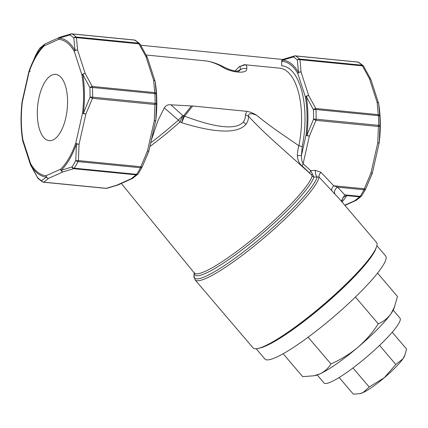 <?xml version="1.0" encoding="UTF-8"?>
<svg xmlns="http://www.w3.org/2000/svg" width="428" height="428" viewBox="0 0 428 428"><rect width="100%" height="100%" fill="white"/><g stroke="black" fill="none" stroke-linecap="round" stroke-linejoin="round"><path stroke-width="0.64" d="M338.864 198.308L319.074 177.096L313.89 177.037L312.14 176.165L311.386 174.752L280.479 147.018C267.511 135.58 256.875 125.334 248.566 116.288C248.518 119.466 247.625 122.146 245.886 124.323C240.504 130.62 229.611 131.899 217.156 130.599C207.655 129.716 195.815 127.089 181.633 122.729L183.58 115.945A2.044 1.316 -142.4 0 1 183.751 115.592L191.434 105.957L170.868 104.817L182.858 115.549L180.011 121.937L181.633 122.729L184.436 116.346A10.24 7.527 13.3 0 1 183.58 115.945L182.858 115.549L178.385 120.102L164.277 107.888L157.911 120.723L151.33 140.149M393.204 310.188L400.014 318.175A49.932 7.897 139.5 0 1 376.367 348.392A49.932 7.897 139.5 0 1 331.112 381.888A49.932 7.897 139.5 0 1 324.023 382.964L317.212 374.976M285.781 333.631A76.045 12.027 -40.5 0 0 357.353 272.615M256.115 348.702L264.873 358.974A79.378 12.556 -40.5 0 0 333.417 317.03A79.378 12.556 -40.5 0 0 385.676 255.976L376.918 245.704M258.822 348.205A79.378 12.556 -40.5 0 0 323.579 305.485A79.378 12.556 -40.5 0 0 376.003 248.304M67.56 100.687A33.288 14.852 -84.4 0 0 55.699 74.386A33.288 14.852 -84.4 0 0 37.659 106.053A33.288 14.852 -84.4 0 0 49.172 140.635A33.288 14.852 -84.4 0 0 67.56 100.687M149.886 146.526A74.279 11.749 139.5 0 0 180.011 121.937A10.24 1.338 -131.7 0 0 178.385 120.102A73.937 11.695 -40.5 0 1 150.72 142.845M256.837 115.405C251.156 112.842 248.401 113.136 248.566 116.282L245.351 114.832L246.876 111.334L192.707 105.994L184.436 116.346M246.876 111.334C250.075 111.885 253.397 113.243 256.843 115.405C263.509 120.899 270.566 126.233 278.018 131.417L298.867 145.734L302.2 146.638L301.462 155.375C301.259 158.478 301.804 161.276 303.104 163.764L310.696 170.622L313.89 177.037A78.094 12.353 139.5 0 1 251.001 242.842A78.094 12.353 139.5 0 1 194.264 272.968L193.943 275.579A80.378 12.712 -40.5 0 0 252.113 245.18A80.378 12.712 -40.5 0 0 317.148 176.876A5.12 2.087 87.1 0 1 315.436 170.355L320.947 172.35C319.32 174.191 318.7 175.774 319.074 177.096A81.17 12.84 139.5 0 1 259.587 241.611A81.17 12.84 139.5 0 1 195.045 279.837L253.012 347.82A81.17 12.84 -40.5 0 0 323.108 304.929A81.17 12.84 -40.5 0 0 376.544 242.499L338.585 197.982M155.171 81.604L156.3 94.171A75.537 33.7 95.6 0 1 156.45 103.694A2.563 0.883 179.2 0 1 154.92 104.475L92.475 98.322L85.857 114.105A2.563 0.46 -160.4 0 1 83.417 113.217L90.057 97.151A2.563 0.423 0.8 0 1 92.609 97.167L155.054 103.319A2.563 0.423 0.8 0 1 156.45 103.694L155.781 120.343A2.563 0.765 -174.4 0 1 154.273 120.846A2.563 0.615 12.7 0 0 155.744 120.616L148.933 150.736A2.563 0.615 12.7 0 1 147.462 150.966A2.563 0.46 19.6 0 0 148.848 151.036L142.133 167.043A2.563 0.316 25.5 0 0 142.133 167.043L148.318 152.496M135.387 40.35A2.563 2.563 0 0 0 134.322 40.002A2.563 1.145 -84.4 0 1 134.553 40.077A76.815 34.267 -84.4 0 1 138.538 43.158A2.563 1.145 -84.4 0 1 138.913 43.822A2.563 1.268 148.5 0 1 140.111 44.186A2.563 2.563 0 0 0 139.699 43.677L135.387 40.35A2.563 2.242 120.9 0 0 134.553 40.077L72.107 33.924A76.815 34.267 95.6 0 1 76.093 37.001A2.563 1.145 95.6 0 1 76.468 37.669L77.57 49.969A2.563 1.739 170.6 0 0 75.012 50.429A2.563 1.942 150.3 0 0 74.301 51.446L81.951 75.05A2.563 1.177 -9.3 0 1 82.807 74.472A69.727 31.105 95.6 0 1 83.417 113.217L82.545 113.083A68.448 30.538 -84.4 0 0 81.951 75.05A2.563 1.605 162 0 1 85.22 73.568A2.563 1.439 154.5 0 0 82.807 74.472L89.907 87.628A2.563 0.712 177.3 0 1 92.459 87.478A76.815 34.267 95.6 0 1 92.609 97.167A2.563 1.145 95.6 0 1 92.475 98.322A2.563 0.316 -154.5 0 1 90.057 97.151A75.537 33.7 -84.4 0 0 89.907 87.628A2.563 1.268 148.5 0 1 92.288 86.461L154.733 92.614L153.636 80.314A2.563 1.739 170.6 0 1 155.171 81.598A2.563 2.563 0 0 0 155.08 81.229A2.563 1.605 162 0 0 153.636 80.314L145.985 56.715L138.913 43.822L76.468 37.669A2.563 1.835 179 0 0 73.814 37.99A2.563 2.161 -46.2 0 1 76.093 37.001L138.538 43.158A2.563 2.161 -46.2 0 1 139.699 43.677A2.563 2.161 -46.2 0 1 139.999 44.052M142.123 167.07A2.563 1.53 -152.6 0 1 142.091 167.134A2.563 1.53 -152.6 0 1 140.496 167.744L78.051 161.586A2.563 1.53 -152.6 0 1 75.74 160.5A2.563 0.883 -0.8 0 0 78.399 160.596L140.844 166.749L147.462 150.966L154.273 120.846L154.92 104.475A2.563 1.145 -84.4 0 0 155.054 103.319A76.815 34.267 -84.4 0 0 154.904 93.636A2.563 1.145 -84.4 0 0 154.733 92.614A2.563 1.835 179 0 1 156.3 94.171A2.563 0.712 177.3 0 0 154.904 93.636L92.459 87.478A2.563 1.145 95.6 0 0 92.288 86.461L85.22 73.568L77.57 49.969A2.563 1.605 162 0 0 74.301 51.446A68.448 30.538 -84.4 0 0 58.647 39.355A2.563 2.29 93.5 0 1 59.064 38.108A69.727 31.105 95.6 0 1 75.012 50.429L73.814 37.99A75.537 33.7 -84.4 0 0 69.892 34.962L59.064 38.108A2.563 2.049 -108.6 0 1 60.102 37.156A2.563 2.563 0 0 0 59.872 37.247A2.563 2.22 65.7 0 0 58.647 39.355L44.186 45.876A68.448 30.538 -84.4 0 0 29.131 71.818A2.563 0.615 12.7 0 1 28.911 71.476A2.563 0.615 12.7 0 1 30.383 71.246M312.408 174.18L311.386 174.752L302.2 166.037L303.104 163.764L309.348 136.131A2.563 0.46 -160.4 0 1 306.908 135.248L313.547 119.182A75.537 33.7 -84.4 0 0 313.398 109.659A2.563 1.268 -31.5 0 1 315.778 108.493L378.224 114.645L377.127 102.346A2.563 1.739 -9.4 0 1 378.662 103.629L379.791 116.202A2.563 0.712 177.3 0 0 378.395 115.662L315.95 109.509A2.563 0.712 177.3 0 0 313.398 109.659L306.298 96.503A2.563 1.439 -25.5 0 1 308.711 95.599L301.061 72A2.563 1.739 170.6 0 0 298.503 72.46L297.305 60.022A2.563 2.161 -46.2 0 1 299.589 59.032L362.029 65.19A2.563 2.161 -46.2 0 1 363.19 65.709A2.563 2.161 -46.2 0 1 363.49 66.083M320.947 172.35L333.754 185.768L364.335 188.78L370.958 172.998L377.764 142.877L378.411 126.506A2.563 1.145 -84.4 0 0 378.545 125.351A76.815 34.267 -84.4 0 0 378.395 115.662A2.563 1.145 -84.4 0 0 378.224 114.645A2.563 1.835 -1 0 1 379.791 116.202A75.537 33.7 95.6 0 1 379.941 125.725A2.563 0.883 179.2 0 1 378.411 126.506L315.966 120.354A2.563 0.316 -154.5 0 1 313.547 119.182A2.563 0.423 0.8 0 1 316.105 119.193L378.545 125.351A2.563 0.423 0.8 0 1 379.941 125.725L379.272 142.385A2.563 0.765 -174.4 0 1 377.764 142.877A2.563 0.615 12.7 0 0 379.235 142.647L372.424 172.768A2.563 0.615 12.7 0 1 370.958 172.998A2.563 0.46 19.6 0 0 372.339 173.067L365.624 189.074A2.563 0.316 25.5 0 1 365.619 189.09A2.563 1.53 -152.6 0 1 365.582 189.165A2.563 1.53 -152.6 0 1 363.987 189.77L337.612 187.17L344.733 194.858L346.803 195.607L342.122 202.128M378.775 104.309A69.727 31.105 -84.4 0 1 378.78 104.325C380.631 116.298 380.797 128.983 379.278 142.38L379.272 142.385A69.727 31.105 -84.4 0 0 378.78 104.325L378.662 103.629A2.563 2.563 0 0 0 378.577 103.255A2.563 1.605 -18 0 1 378.614 103.432M244.623 64.708L245.212 64.81C246.582 65.179 247.095 66.458 246.747 68.651C247.662 74.456 230.13 72.739 220.95 66.11C215.552 63.349 210.785 61.648 206.649 61.011L204.728 60.776M146.173 55.003L206.649 61.011M191.434 105.957L192.707 105.994M302.2 146.638A64.013 28.558 95.6 0 0 281.72 65.8L281.656 61.6L282.138 61.386A2.563 2.29 -86.5 0 1 282.56 60.139A69.727 31.105 95.6 0 1 298.503 72.46A2.563 1.942 -29.7 0 0 297.792 73.477L305.442 97.076A2.563 1.177 -9.3 0 1 306.298 96.503A69.727 31.105 95.6 0 1 306.908 135.248L306.041 135.114L301.462 155.375L297.39 155.706C297.203 153.839 298.316 147.157 298.867 145.734A61.45 27.413 -84.4 0 0 279.677 68.159L244.377 64.687L239.407 66.666L245.212 64.81M140.737 45.218L282.887 59.492A2.563 2.22 65.7 0 0 281.656 61.6M234.988 71.005L239.161 66.779A15.365 13.316 -114.3 0 1 239.445 66.495M206.938 61.044C211.956 61.894 217.119 63.633 222.432 66.27C233.49 72.246 239.118 71.219 239.279 70.973L239.953 69.946C241.981 68.512 244.244 68.079 246.747 68.651M405.081 354.694L402.941 358.819A30.211 4.778 139.5 0 0 404.653 355.834L406.6 349.104L392.225 332.24M395.825 364.479L384.242 377.769A30.211 4.778 139.5 0 0 402.941 358.819L395.825 364.479L379.556 345.396M369.198 387.008L362.998 392.61A30.211 4.778 139.5 0 0 384.242 377.769L369.198 387.008L352.961 367.957M359.686 393.664L360.472 393.498A30.211 4.778 139.5 0 0 362.998 392.61L359.68 393.658L353.346 394.156L339.142 377.501M394.766 306.437L390.962 313.772A53.773 8.507 139.5 0 0 394.001 308.46L397.473 296.486L377.587 273.16M378.299 323.846C372.537 332.684 365.662 340.57 357.68 347.499A53.773 8.507 139.5 0 0 390.962 313.772C387.608 318.33 383.386 321.69 378.299 323.846L355.449 297.048M330.908 363.939C328.271 368.315 324.595 371.638 319.877 373.906A53.773 8.507 139.5 0 0 357.68 347.499C349.521 354.224 340.597 359.702 330.908 363.939L308.101 337.184M313.975 375.784L315.377 375.495A53.773 8.507 139.5 0 0 319.877 373.906L313.975 375.779L302.692 376.661L283.117 353.699M331.882 190.61C331.336 189.32 331.962 187.705 333.754 185.768L337.612 187.17A5.12 3.681 136.8 0 0 335.049 194.023M341.298 201.16L344.733 194.858L360.157 196.377A2.563 1.739 33.1 0 0 361.751 195.773L365.582 189.165A2.563 2.563 0 0 0 365.619 189.09L371.809 174.528M341.999 200.93L343.037 197.367L346.803 195.607L359.643 196.869A2.563 1.145 -84.4 0 0 360.157 196.377A76.815 34.267 -84.4 0 0 363.987 189.77A2.563 1.145 -84.4 0 0 364.335 188.78A2.563 0.316 25.5 0 0 365.619 189.09M302.2 166.037C299.242 163.64 297.637 160.195 297.39 155.706M75.74 160.5L76.484 143.904A2.563 0.765 5.6 0 0 79.046 144.225L85.857 114.105A2.563 0.615 12.7 0 1 82.545 113.083L75.74 143.203A2.563 1.113 19.5 0 0 76.484 143.904A69.727 31.105 95.6 0 1 61.145 170.333L71.968 166.995A2.563 1.739 33.1 0 0 74.215 168.193L136.66 174.346A2.563 1.739 33.1 0 0 138.255 173.741L142.091 167.134A2.563 2.563 0 0 0 142.128 167.059A2.563 0.316 25.5 0 1 140.844 166.749A2.563 1.145 -84.4 0 1 140.496 167.744A76.815 34.267 -84.4 0 1 136.66 174.346A2.563 1.145 -84.4 0 1 136.152 174.838L73.707 168.686A2.563 1.867 -105 0 1 71.968 166.995A75.537 33.7 -84.4 0 0 75.74 160.5M37.851 178.166A2.563 1.268 -31.5 0 1 37.739 178.027A2.563 1.268 -31.5 0 1 37.643 177.679A75.537 33.7 -84.4 0 0 41.559 180.707L46.417 176.973A69.727 31.105 95.6 0 1 30.468 164.657L37.643 177.679A2.563 2.161 133.8 0 0 38.151 178.54L42.458 181.863A2.563 2.242 -59.1 0 1 41.559 180.707A2.563 2.434 44.9 0 0 43.817 182.162L106.256 188.32L116.962 185.131A2.563 2.049 71.4 0 0 117.743 185.062A2.563 2.049 71.4 0 0 117.844 185.024M22.566 139.94L22.673 140.614A2.563 1.739 170.6 0 0 22.727 140.817M35.813 54.993A2.563 1.53 27.4 0 0 35.759 55.078A2.563 1.53 27.4 0 0 35.717 55.175L29.479 69.86M45.266 43.838A2.563 2.354 57.1 0 0 44.335 44.753L39.488 48.674A2.563 1.739 -146.9 0 1 39.59 48.476A2.563 1.739 -146.9 0 1 39.665 48.38M155.284 82.294A69.727 31.105 -84.4 0 0 155.284 82.278C157.135 94.267 157.306 106.952 155.787 120.348A69.727 31.105 -84.4 0 0 155.284 82.294L155.171 81.598M370.851 79.49A2.563 1.439 154.5 0 0 370.798 79.335A2.563 1.439 154.5 0 0 369.476 78.747L362.404 65.853A2.563 1.268 148.5 0 1 363.602 66.217A2.563 2.563 0 0 0 363.19 65.709L358.878 62.381A2.563 2.242 120.9 0 0 358.043 62.108L295.604 55.956A2.563 2.242 120.9 0 0 293.383 56.994L282.56 60.139A2.563 2.049 -108.6 0 1 283.593 59.187M71.588 33.898A2.563 1.145 95.6 0 1 71.877 33.844A2.563 1.145 95.6 0 1 72.107 33.924A2.563 2.242 120.9 0 0 69.892 34.962A2.563 1.867 -105 0 1 70.968 33.919L60.107 37.15M43.298 182.141A2.563 2.242 -59.1 0 1 42.458 181.863A2.563 2.563 0 0 0 43.522 182.216A2.563 1.145 95.6 0 0 43.817 182.162L48.546 178.39L63.002 171.869A2.563 2.049 -108.6 0 1 61.145 170.333A2.563 2.028 45.8 0 1 60.685 169.151L46.224 175.667A2.563 2.29 93.5 0 0 46.417 176.973A2.563 2.354 57.1 0 0 48.546 178.39A2.563 2.22 65.7 0 1 46.224 175.667A68.448 30.538 -84.4 0 1 30.57 163.576L22.919 139.977A2.563 1.605 162 0 0 22.764 140.989A2.563 2.563 0 0 1 22.673 140.619A2.563 1.177 -9.3 0 1 22.919 139.977A68.448 30.538 -84.4 0 1 22.326 101.939L29.131 71.818A2.563 1.113 19.5 0 1 28.997 71.187A69.727 31.105 95.6 0 1 29.468 69.892A69.727 31.105 95.6 0 1 44.335 44.753A2.563 2.028 45.8 0 0 44.186 45.876A2.563 2.22 65.7 0 1 45.416 43.763A2.563 2.563 0 0 0 45.074 43.95L39.922 48.064A2.563 2.434 44.9 0 0 39.488 48.674A75.537 33.7 -84.4 0 0 35.717 55.175A2.563 0.316 -154.5 0 1 35.722 55.159A2.563 0.316 -154.5 0 1 35.727 55.148M38.151 178.54A2.563 2.563 0 0 1 37.739 178.027L30.543 164.903A2.563 1.439 -25.5 0 1 30.468 164.657A2.563 1.942 150.3 0 1 30.57 163.576A2.563 1.605 162 0 0 30.415 164.593A2.563 1.605 162 0 0 30.49 164.759M75.74 143.203A2.563 0.615 12.7 0 0 79.046 144.225L78.399 160.596A2.563 1.145 95.6 0 1 78.051 161.586A76.815 34.267 95.6 0 1 74.215 168.193A2.563 1.145 95.6 0 1 73.707 168.686L63.002 171.869A2.563 2.22 65.7 0 1 60.685 169.151A68.448 30.538 -84.4 0 0 75.74 143.203M147.36 57.459A2.563 1.439 154.5 0 0 147.302 57.304A2.563 1.439 154.5 0 0 145.985 56.715A2.563 1.605 162 0 1 147.43 57.625A2.563 2.563 0 0 0 147.307 57.315L140.111 44.186M358.878 62.381A2.563 2.563 0 0 0 357.813 62.033A2.563 1.145 -84.4 0 1 358.043 62.108A76.815 34.267 -84.4 0 1 362.029 65.19A2.563 1.145 -84.4 0 1 362.404 65.853L299.964 59.701A2.563 1.835 179 0 0 297.305 60.022A75.537 33.7 -84.4 0 0 293.383 56.994A2.563 1.867 -105 0 1 294.459 55.95L283.604 59.182A2.563 2.563 0 0 0 283.363 59.273A2.563 2.22 -114.3 0 1 283.497 59.219M305.442 97.076A2.563 1.605 -18 0 1 308.711 95.599L315.778 108.493A2.563 1.145 95.6 0 1 315.95 109.509A76.815 34.267 95.6 0 1 316.105 119.193A2.563 1.145 95.6 0 1 315.966 120.354L309.348 136.131A2.563 0.615 12.7 0 1 306.041 135.114A68.448 30.538 -84.4 0 0 305.442 97.076M370.926 79.656L378.577 103.255A2.563 1.605 -18 0 0 377.127 102.346L369.476 78.747A2.563 1.605 -18 0 1 370.926 79.656A2.563 2.563 0 0 0 370.798 79.341L363.602 66.217M164.277 107.888C165.93 105.395 168.124 104.368 170.868 104.817M245.351 114.832C245.469 117.754 244.779 120.161 243.281 122.055C236.042 130.059 216.472 128.106 184.575 116.191A10.24 7.838 38.6 0 1 183.751 115.592M315.436 170.355L310.696 170.622L309.77 172.923M222.416 66.297L220.95 66.11M121.327 183.457L194.226 272.914A77.302 12.225 -40.5 0 0 253.986 237.973A77.302 12.225 -40.5 0 0 312.14 176.165M243.281 122.055A10.24 7.838 38.6 0 1 245.886 124.323M295.079 55.929A2.563 1.145 95.6 0 1 295.374 55.875A2.563 1.145 95.6 0 1 295.604 55.956A76.815 34.267 95.6 0 1 299.589 59.032A2.563 1.145 95.6 0 1 299.964 59.701L301.061 72A2.563 1.605 -18 0 0 297.792 73.477A68.448 30.538 -84.4 0 0 282.138 61.386A2.563 2.22 -114.3 0 1 283.363 59.273M237.128 71.219L239.953 69.946C240.616 68.089 240.434 66.998 239.407 66.666L239.161 66.779M138.185 173.838A2.563 2.434 -135.1 0 1 137.923 174.148L132.771 178.267A2.563 2.354 -122.9 0 1 131.417 178.615L116.962 185.131A2.563 2.22 65.7 0 0 117.973 184.971A2.563 2.563 0 0 1 117.737 185.067L106.882 188.299A2.563 1.867 75 0 1 106.256 188.32A2.563 1.145 -84.4 0 1 105.967 188.374L43.522 182.216M132.578 178.38A2.563 2.22 65.7 0 1 132.434 178.449A2.563 2.22 65.7 0 1 131.417 178.615L136.152 174.838A2.563 2.434 -135.1 0 0 137.923 174.148A2.563 2.563 0 0 0 138.255 173.741M22.673 140.614A69.727 31.105 95.6 0 1 22.561 139.919A69.727 31.105 95.6 0 1 22.063 101.875L22.326 101.939A2.563 0.615 12.7 0 1 22.106 101.597A2.563 2.563 0 0 0 22.058 101.869C20.544 115.266 20.71 127.951 22.561 139.919L22.673 140.619M148.372 152.352A69.727 31.105 -84.4 0 0 148.382 152.325A69.727 31.105 -84.4 0 0 148.848 151.036A2.563 1.113 19.5 0 0 148.848 151.031A2.563 1.113 19.5 0 0 148.88 150.833M371.862 174.383A69.727 31.105 -84.4 0 0 371.873 174.351A69.727 31.105 -84.4 0 0 372.339 173.067A2.563 1.113 19.5 0 0 372.344 173.062A2.563 1.113 19.5 0 0 372.371 172.859M361.676 195.869A2.563 2.434 -135.1 0 1 361.419 196.179L356.262 200.299A2.563 2.354 -122.9 0 1 354.914 200.646L344.759 205.221M356.075 200.406A2.563 2.22 65.7 0 1 355.925 200.481A2.563 2.22 65.7 0 1 354.914 200.646L359.643 196.869A2.563 2.434 -135.1 0 0 361.419 196.179A2.563 2.563 0 0 0 361.751 195.773M105.737 188.293A2.563 1.145 -84.4 0 0 105.967 188.374A2.563 2.563 0 0 0 106.882 188.299M60.006 37.188A2.563 2.22 65.7 0 0 59.872 37.247L45.416 43.763M155.123 81.4A2.563 1.605 162 0 0 155.08 81.229L147.43 57.625M193.943 275.579L195.045 279.837M22.106 101.597L28.911 71.476A2.563 2.563 0 0 1 28.997 71.187L35.722 55.159A2.563 2.563 0 0 1 35.759 55.078L39.59 48.476A2.563 2.563 0 0 1 39.922 48.064M148.933 150.736A2.563 2.563 0 0 1 148.848 151.031L148.313 152.507M372.424 172.768A2.563 2.563 0 0 1 372.344 173.062L371.809 174.538M357.813 62.033L295.374 55.875A2.563 2.563 0 0 0 294.459 55.95M134.322 40.002L71.877 33.844A2.563 2.563 0 0 0 70.968 33.919M30.543 164.903A2.563 2.563 0 0 1 30.415 164.593L22.764 140.989M132.771 178.267A2.563 2.563 0 0 1 132.434 178.449L117.973 184.971M155.744 120.616A2.563 2.563 0 0 0 155.787 120.343M356.262 200.299A2.563 2.563 0 0 1 355.925 200.481L344.941 205.435M379.235 142.647A2.563 2.563 0 0 0 379.283 142.374M194.226 272.914L194.296 272.518"/></g></svg>
